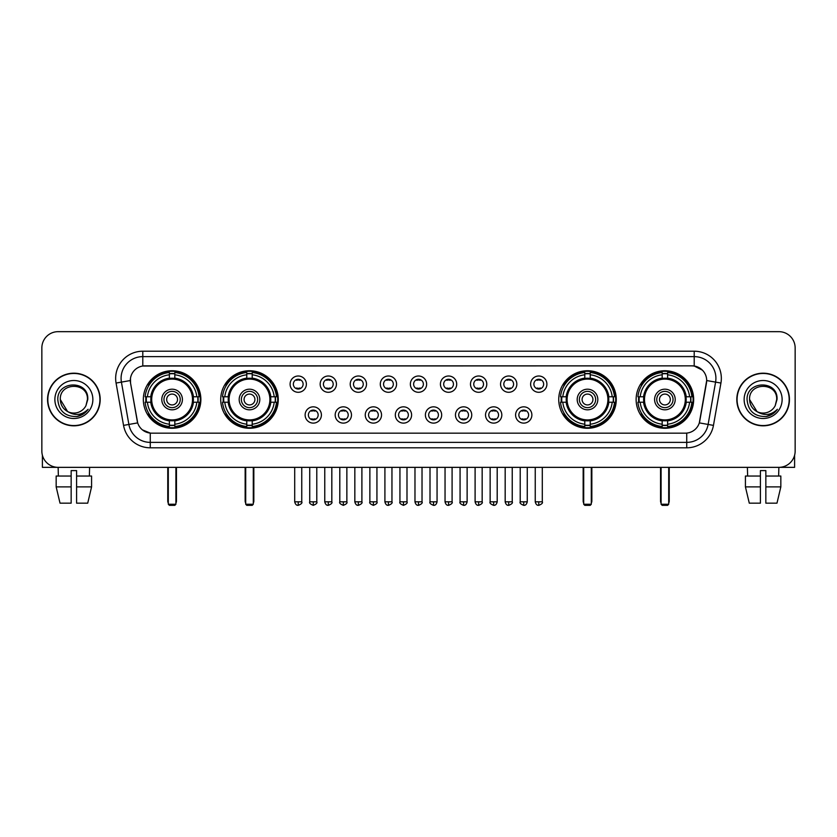 <?xml version="1.0" encoding="UTF-8"?>
<svg xmlns="http://www.w3.org/2000/svg" width="837" height="837" viewBox="0 0 837 837"><rect width="100%" height="100%" fill="white"/><g stroke="black" fill="none" stroke-linecap="round" stroke-linejoin="round"><path stroke-width="1.26" d="M220.727 399.5A28.761 28.761 0 0 0 249.499 428.272A28.761 28.761 0 0 0 278.261 399.5A28.761 28.761 0 0 0 249.499 370.739A28.761 28.761 0 0 0 220.727 399.5M558.739 399.5A28.761 28.761 0 0 0 587.501 428.272A28.761 28.761 0 0 0 616.273 399.5A28.761 28.761 0 0 0 587.501 370.739A28.761 28.761 0 0 0 558.739 399.5M636.13 399.5A28.761 28.761 0 0 0 664.892 428.272A28.761 28.761 0 0 0 693.664 399.5A28.761 28.761 0 0 0 664.892 370.739A28.761 28.761 0 0 0 636.13 399.5M143.336 399.5A28.761 28.761 0 0 0 172.108 428.272A28.761 28.761 0 0 0 200.87 399.5A28.761 28.761 0 0 0 172.108 370.739A28.761 28.761 0 0 0 143.336 399.5M321.408 414.974A8.14 8.14 0 0 1 313.268 423.114A8.14 8.14 0 0 1 305.128 414.974A8.14 8.14 0 0 1 313.268 406.834A8.14 8.14 0 0 1 321.408 414.974M308.382 414.974A4.886 4.886 0 0 0 313.268 419.86A4.886 4.886 0 0 0 318.154 414.974A4.886 4.886 0 0 0 313.268 410.088A4.886 4.886 0 0 0 308.382 414.974M351.477 414.974A8.14 8.14 0 0 1 343.337 423.114A8.14 8.14 0 0 1 335.187 414.974A8.14 8.14 0 0 1 343.337 406.834A8.14 8.14 0 0 1 351.477 414.974M338.451 414.974A4.886 4.886 0 0 0 343.337 419.86A4.886 4.886 0 0 0 348.213 414.974A4.886 4.886 0 0 0 343.337 410.088A4.886 4.886 0 0 0 338.451 414.974M381.536 414.974A8.14 8.14 0 0 1 373.396 423.114A8.14 8.14 0 0 1 365.256 414.974A8.14 8.14 0 0 1 373.396 406.834A8.14 8.14 0 0 1 381.536 414.974M368.51 414.974A4.886 4.886 0 0 0 373.396 419.86A4.886 4.886 0 0 0 378.282 414.974A4.886 4.886 0 0 0 373.396 410.088A4.886 4.886 0 0 0 368.51 414.974M411.605 414.974A8.14 8.14 0 0 1 403.465 423.114A8.14 8.14 0 0 1 395.326 414.974A8.14 8.14 0 0 1 403.465 406.834A8.14 8.14 0 0 1 411.605 414.974M398.579 414.974A4.886 4.886 0 0 0 403.465 419.86A4.886 4.886 0 0 0 408.351 414.974A4.886 4.886 0 0 0 403.465 410.088A4.886 4.886 0 0 0 398.579 414.974M441.674 414.974A8.14 8.14 0 0 1 433.535 423.114A8.14 8.14 0 0 1 425.395 414.974A8.14 8.14 0 0 1 433.535 406.834A8.14 8.14 0 0 1 441.674 414.974M428.649 414.974A4.886 4.886 0 0 0 433.535 419.86A4.886 4.886 0 0 0 438.421 414.974A4.886 4.886 0 0 0 433.535 410.088A4.886 4.886 0 0 0 428.649 414.974M471.744 414.974A8.14 8.14 0 0 1 463.604 423.114A8.14 8.14 0 0 1 455.464 414.974A8.14 8.14 0 0 1 463.604 406.834A8.14 8.14 0 0 1 471.744 414.974M458.718 414.974A4.886 4.886 0 0 0 463.604 419.86A4.886 4.886 0 0 0 468.49 414.974A4.886 4.886 0 0 0 463.604 410.088A4.886 4.886 0 0 0 458.718 414.974M501.813 414.974A8.14 8.14 0 0 1 493.663 423.114A8.14 8.14 0 0 1 485.523 414.974A8.14 8.14 0 0 1 493.663 406.834A8.14 8.14 0 0 1 501.813 414.974M488.787 414.974A4.886 4.886 0 0 0 493.663 419.86A4.886 4.886 0 0 0 498.549 414.974A4.886 4.886 0 0 0 493.663 410.088A4.886 4.886 0 0 0 488.787 414.974M531.872 414.974A8.14 8.14 0 0 1 523.732 423.114A8.14 8.14 0 0 1 515.592 414.974A8.14 8.14 0 0 1 523.732 406.834A8.14 8.14 0 0 1 531.872 414.974M518.846 414.974A4.886 4.886 0 0 0 523.732 419.86A4.886 4.886 0 0 0 528.618 414.974A4.886 4.886 0 0 0 523.732 410.088A4.886 4.886 0 0 0 518.846 414.974M306.373 384.141A8.14 8.14 0 0 1 298.234 392.291A8.14 8.14 0 0 1 290.094 384.141A8.14 8.14 0 0 1 298.234 376.001A8.14 8.14 0 0 1 306.373 384.141M293.348 384.141A4.886 4.886 0 0 0 298.234 389.027A4.886 4.886 0 0 0 303.12 384.141A4.886 4.886 0 0 0 298.234 379.266A4.886 4.886 0 0 0 293.348 384.141M336.443 384.141A8.14 8.14 0 0 1 328.303 392.291A8.14 8.14 0 0 1 320.163 384.141A8.14 8.14 0 0 1 328.303 376.001A8.14 8.14 0 0 1 336.443 384.141M323.417 384.141A4.886 4.886 0 0 0 328.303 389.027A4.886 4.886 0 0 0 333.189 384.141A4.886 4.886 0 0 0 328.303 379.266A4.886 4.886 0 0 0 323.417 384.141M366.512 384.141A8.14 8.14 0 0 1 358.362 392.291A8.14 8.14 0 0 1 350.222 384.141A8.14 8.14 0 0 1 358.362 376.001A8.14 8.14 0 0 1 366.512 384.141M353.486 384.141A4.886 4.886 0 0 0 358.362 389.027A4.886 4.886 0 0 0 363.248 384.141A4.886 4.886 0 0 0 358.362 379.266A4.886 4.886 0 0 0 353.486 384.141M396.571 384.141A8.14 8.14 0 0 1 388.431 392.291A8.14 8.14 0 0 1 380.291 384.141A8.14 8.14 0 0 1 388.431 376.001A8.14 8.14 0 0 1 396.571 384.141M383.545 384.141A4.886 4.886 0 0 0 388.431 389.027A4.886 4.886 0 0 0 393.317 384.141A4.886 4.886 0 0 0 388.431 379.266A4.886 4.886 0 0 0 383.545 384.141M426.64 384.141A8.14 8.14 0 0 1 418.5 392.291A8.14 8.14 0 0 1 410.36 384.141A8.14 8.14 0 0 1 418.5 376.001A8.14 8.14 0 0 1 426.64 384.141M413.614 384.141A4.886 4.886 0 0 0 418.5 389.027A4.886 4.886 0 0 0 423.386 384.141A4.886 4.886 0 0 0 418.5 379.266A4.886 4.886 0 0 0 413.614 384.141M456.709 384.141A8.14 8.14 0 0 1 448.569 392.291A8.14 8.14 0 0 1 440.429 384.141A8.14 8.14 0 0 1 448.569 376.001A8.14 8.14 0 0 1 456.709 384.141M443.683 384.141A4.886 4.886 0 0 0 448.569 389.027A4.886 4.886 0 0 0 453.455 384.141A4.886 4.886 0 0 0 448.569 379.266A4.886 4.886 0 0 0 443.683 384.141M486.778 384.141A8.14 8.14 0 0 1 478.638 392.291A8.14 8.14 0 0 1 470.488 384.141A8.14 8.14 0 0 1 478.638 376.001A8.14 8.14 0 0 1 486.778 384.141M473.752 384.141A4.886 4.886 0 0 0 478.638 389.027A4.886 4.886 0 0 0 483.514 384.141A4.886 4.886 0 0 0 478.638 379.266A4.886 4.886 0 0 0 473.752 384.141M516.837 384.141A8.14 8.14 0 0 1 508.697 392.291A8.14 8.14 0 0 1 500.557 384.141A8.14 8.14 0 0 1 508.697 376.001A8.14 8.14 0 0 1 516.837 384.141M503.811 384.141A4.886 4.886 0 0 0 508.697 389.027A4.886 4.886 0 0 0 513.583 384.141A4.886 4.886 0 0 0 508.697 379.266A4.886 4.886 0 0 0 503.811 384.141M546.906 384.141A8.14 8.14 0 0 1 538.766 392.291A8.14 8.14 0 0 1 530.627 384.141A8.14 8.14 0 0 1 538.766 376.001A8.14 8.14 0 0 1 546.906 384.141M533.88 384.141A4.886 4.886 0 0 0 538.766 389.027A4.886 4.886 0 0 0 543.652 384.141A4.886 4.886 0 0 0 538.766 379.266A4.886 4.886 0 0 0 533.88 384.141M123.541 425.384L116.071 383.053A27.14 27.14 0 0 1 142.792 351.205L694.208 351.205A27.14 27.14 0 0 1 720.929 383.053L713.459 425.384A27.14 27.14 0 0 1 686.738 447.805L150.262 447.805A27.14 27.14 0 0 1 123.541 425.384L128.877 424.443L121.417 382.111A21.71 21.71 0 0 1 142.792 356.625L694.208 356.625A21.71 21.71 0 0 1 715.583 382.111L708.123 424.443A21.71 21.71 0 0 1 686.738 442.375L150.262 442.375A21.71 21.71 0 0 1 128.877 424.443L137.686 422.884L130.541 383.053A14.658 14.658 0 0 1 144.968 365.853L692.032 365.853A14.658 14.658 0 0 1 706.459 383.053L699.763 421.042A14.658 14.658 0 0 1 685.336 433.158L151.664 433.158A14.658 14.658 0 0 1 137.237 421.042L130.541 383.053L130.478 378.334M145.92 402.22A26.324 26.324 0 0 1 145.92 396.79M638.715 402.22A26.324 26.324 0 0 1 638.715 396.79M561.324 402.22A26.324 26.324 0 0 1 561.324 396.79M223.312 402.22A26.324 26.324 0 0 1 223.312 396.79M47.552 399.5A26.324 26.324 0 0 0 73.876 425.824A26.324 26.324 0 0 0 100.189 399.5A26.324 26.324 0 0 0 73.876 373.187A26.324 26.324 0 0 0 47.552 399.5M736.811 399.5A26.324 26.324 0 0 0 763.124 425.824A26.324 26.324 0 0 0 789.448 399.5A26.324 26.324 0 0 0 763.124 373.187A26.324 26.324 0 0 0 736.811 399.5M142.792 351.205L142.792 366.02L692.032 365.853L694.208 366.02L702.389 370.142M685.336 433.158L151.664 433.158M150.262 447.805L150.262 433.085L142.436 429.883M720.929 383.053L706.69 380.542L699.313 422.884L713.459 425.384M795.15 347.941A16.28 16.28 0 0 0 778.87 331.661L58.13 331.661A16.28 16.28 0 0 0 41.85 347.941L41.85 451.059A16.28 16.28 0 0 0 58.13 467.349L778.87 467.349A16.28 16.28 0 0 0 795.15 451.059L795.15 347.941L795.15 451.059M41.85 347.941L41.85 451.059M778.87 331.661L58.13 331.661M58.37 476.033L58.13 467.349L778.87 467.349L778.63 476.033M99.917 399.5A26.052 26.052 0 0 0 73.876 373.459A26.052 26.052 0 0 0 47.824 399.5A26.052 26.052 0 0 0 73.876 425.552A26.052 26.052 0 0 0 99.917 399.5M67.598 411.532L60.306 399.5C59.469 381.996 88.272 381.996 87.435 399.5L85.949 405.683L87.77 399.5C89.109 379.914 57.198 380.396 57.795 399.5C58.872 411.051 65.234 416.721 76.878 416.544C81.618 415.623 85.374 413.206 88.147 409.272C81.89 415.288 75.1 416.073 67.776 411.626A13.57 13.57 0 0 0 85.949 405.683L87.435 399.688M67.776 411.626C63.037 409.011 60.546 404.972 60.306 399.5M54.876 399.5A19 19 0 0 0 73.876 418.5A19 19 0 0 0 92.865 399.5A19 19 0 0 0 73.876 380.511A19 19 0 0 0 54.876 399.5M88.105 409.324L83.302 414.012M83.187 414.085L76.962 416.523M42.394 455.234L42.394 467.349L105.347 467.349M56.163 476.033L56.163 486.883L60.023 503.163L56.163 486.883L56.163 476.033L71.155 476.033L71.155 470.603L76.585 470.603L76.585 476.033L91.578 476.033L91.578 486.883L87.718 503.163L91.578 486.883L76.585 486.883L76.585 476.033L76.585 503.163L87.718 503.163M89.611 467.349L89.371 476.033M71.155 476.033L71.155 503.163L60.023 503.163M56.163 486.883L71.155 486.883M789.176 399.5A26.052 26.052 0 0 0 763.124 373.459A26.052 26.052 0 0 0 737.083 399.5A26.052 26.052 0 0 0 763.124 425.552A26.052 26.052 0 0 0 789.176 399.5M776.694 399.688L775.208 405.683L777.029 399.5C778.368 379.914 746.458 380.396 747.054 399.5C748.132 411.051 754.493 416.721 766.137 416.544C770.877 415.623 774.633 413.206 777.406 409.272C771.149 415.288 764.359 416.073 757.035 411.626L749.565 399.5C748.728 381.996 777.531 381.996 776.694 399.5L775.208 405.683A13.57 13.57 0 0 1 757.035 411.626C752.296 409.011 749.806 404.972 749.565 399.5M744.135 399.5A19 19 0 0 0 763.124 418.5A19 19 0 0 0 782.124 399.5A19 19 0 0 0 763.124 380.511A19 19 0 0 0 744.135 399.5M777.364 409.324L772.561 414.012M772.446 414.085L766.221 416.523M193.201 402.22A21.27 21.27 0 0 0 174.818 378.408L174.818 378.408A21.27 21.27 0 0 0 151.005 402.22A21.27 21.27 0 0 0 193.201 402.22L193.201 402.22A21.27 21.27 0 0 1 174.818 420.603L174.818 424.213A24.859 24.859 0 0 0 196.81 402.22L199.101 402.22A27.14 27.14 0 0 1 174.818 426.504L174.818 424.213M146.465 402.22A25.78 25.78 0 0 1 146.465 396.79M174.818 373.867A25.78 25.78 0 0 0 169.388 373.867M197.741 396.79A25.78 25.78 0 0 1 197.741 402.22M196.81 396.79L199.101 396.79A27.14 27.14 0 0 0 174.818 372.507L174.818 378.146A21.532 21.532 0 0 1 193.462 396.79L196.81 396.79A24.859 24.859 0 0 0 174.818 374.798M147.396 402.22L145.104 402.22A27.14 27.14 0 0 0 169.388 426.504L169.388 420.865A21.532 21.532 0 0 1 150.744 402.22L147.396 402.22A24.859 24.859 0 0 0 169.388 424.213M196.81 402.22L193.462 402.22A21.532 21.532 0 0 1 174.818 420.865L174.818 420.603M151.005 402.22L151.005 402.22A21.27 21.27 0 0 0 169.388 420.603M174.818 425.144A25.78 25.78 0 0 1 169.388 425.144M169.388 374.798L169.388 372.507A27.14 27.14 0 0 0 145.104 396.79L150.744 396.79A21.532 21.532 0 0 1 169.388 378.146L169.388 374.798A24.859 24.859 0 0 0 147.396 396.79M192.51 399.5A20.402 20.402 0 0 1 172.108 419.912A20.402 20.402 0 0 1 151.696 399.5A20.402 20.402 0 0 1 172.108 379.098A20.402 20.402 0 0 1 192.51 399.5M182.414 399.5A10.316 10.316 0 0 0 172.108 389.195A10.316 10.316 0 0 0 161.792 399.5A10.316 10.316 0 0 0 172.108 409.816A10.316 10.316 0 0 0 182.414 399.5M180.248 399.5A8.14 8.14 0 0 0 172.108 391.36A8.14 8.14 0 0 0 163.958 399.5A8.14 8.14 0 0 0 172.108 407.65A8.14 8.14 0 0 0 180.248 399.5M177.528 399.5A5.43 5.43 0 0 1 172.108 404.93A5.43 5.43 0 0 1 166.678 399.5A5.43 5.43 0 0 1 172.108 394.081A5.43 5.43 0 0 1 177.528 399.5A5.43 5.43 0 0 1 172.108 404.93A5.43 5.43 0 0 1 166.678 399.5A5.43 5.43 0 0 1 172.108 394.081A5.43 5.43 0 0 1 177.528 399.5M149.268 384.853L147.982 384.853A28.217 28.217 0 0 1 200.325 399.5A28.217 28.217 0 0 1 147.982 414.158L149.268 414.158M168.3 467.349L168.3 504.251L175.906 504.251L175.906 467.349M168.3 504.251L169.388 505.339L174.818 505.339L175.906 504.251M270.602 402.22A21.27 21.27 0 0 0 252.209 378.408L252.209 378.408A21.27 21.27 0 0 0 228.396 402.22A21.27 21.27 0 0 0 270.602 402.22L270.602 402.22A21.27 21.27 0 0 1 252.209 420.603L252.209 424.213A24.859 24.859 0 0 0 274.201 402.22L276.492 402.22A27.14 27.14 0 0 1 252.209 426.504L252.209 424.213M223.856 402.22A25.78 25.78 0 0 1 223.856 396.79M252.209 373.867A25.78 25.78 0 0 0 246.779 373.867M275.132 396.79A25.78 25.78 0 0 1 275.132 402.22M274.201 396.79L276.492 396.79A27.14 27.14 0 0 0 252.209 372.507L252.209 378.146A21.532 21.532 0 0 1 270.853 396.79L274.201 396.79A24.859 24.859 0 0 0 252.209 374.798M224.787 402.22L222.496 402.22A27.14 27.14 0 0 0 246.779 426.504L246.779 420.865A21.532 21.532 0 0 1 228.135 402.22L224.787 402.22A24.859 24.859 0 0 0 246.779 424.213M274.201 402.22L270.853 402.22A21.532 21.532 0 0 1 252.209 420.865L252.209 420.603M228.396 402.22L228.396 402.22A21.27 21.27 0 0 0 246.779 420.603M252.209 425.144A25.78 25.78 0 0 1 246.779 425.144M246.779 374.798L246.779 372.507A27.14 27.14 0 0 0 222.496 396.79L228.135 396.79A21.532 21.532 0 0 1 246.779 378.146L246.779 374.798A24.859 24.859 0 0 0 224.787 396.79M269.901 399.5A20.402 20.402 0 0 1 249.499 419.912A20.402 20.402 0 0 1 229.087 399.5A20.402 20.402 0 0 1 249.499 379.098A20.402 20.402 0 0 1 269.901 399.5M259.805 399.5A10.316 10.316 0 0 0 249.499 389.195A10.316 10.316 0 0 0 239.183 399.5A10.316 10.316 0 0 0 249.499 409.816A10.316 10.316 0 0 0 259.805 399.5M257.639 399.5A8.14 8.14 0 0 0 249.499 391.36A8.14 8.14 0 0 0 241.359 399.5A8.14 8.14 0 0 0 249.499 407.65A8.14 8.14 0 0 0 257.639 399.5M254.919 399.5A5.43 5.43 0 0 1 249.499 404.93A5.43 5.43 0 0 1 244.069 399.5A5.43 5.43 0 0 1 249.499 394.081A5.43 5.43 0 0 1 254.919 399.5A5.43 5.43 0 0 1 249.499 404.93A5.43 5.43 0 0 1 244.069 399.5A5.43 5.43 0 0 1 249.499 394.081A5.43 5.43 0 0 1 254.919 399.5M226.66 384.853L225.373 384.853A28.217 28.217 0 0 1 277.717 399.5A28.217 28.217 0 0 1 225.373 414.158L226.66 414.158M245.701 467.349L245.701 504.251L253.297 504.251L253.297 467.349M245.701 504.251L246.779 505.339L252.209 505.339L253.297 504.251M608.604 402.22A21.27 21.27 0 0 0 590.221 378.408L590.221 378.408A21.27 21.27 0 0 0 566.398 402.22A21.27 21.27 0 0 0 608.604 402.22L608.604 402.22A21.27 21.27 0 0 1 590.221 420.603L590.221 424.213A24.859 24.859 0 0 0 612.213 402.22L614.504 402.22A27.14 27.14 0 0 1 590.221 426.504L590.221 424.213M561.868 402.22A25.78 25.78 0 0 1 561.868 396.79M590.221 373.867A25.78 25.78 0 0 0 584.791 373.867M613.144 396.79A25.78 25.78 0 0 1 613.144 402.22M612.213 396.79L614.504 396.79A27.14 27.14 0 0 0 590.221 372.507L590.221 378.146A21.532 21.532 0 0 1 608.865 396.79L612.213 396.79A24.859 24.859 0 0 0 590.221 374.798M562.799 402.22L560.508 402.22A27.14 27.14 0 0 0 584.791 426.504L584.791 420.865A21.532 21.532 0 0 1 566.147 402.22L562.799 402.22A24.859 24.859 0 0 0 584.791 424.213M612.213 402.22L608.865 402.22A21.532 21.532 0 0 1 590.221 420.865L590.221 420.603M566.398 402.22L566.398 402.22A21.27 21.27 0 0 0 584.791 420.603M590.221 425.144A25.78 25.78 0 0 1 584.791 425.144M584.791 374.798L584.791 372.507A27.14 27.14 0 0 0 560.508 396.79L566.147 396.79A21.532 21.532 0 0 1 584.791 378.146L584.791 374.798A24.859 24.859 0 0 0 562.799 396.79M607.913 399.5A20.402 20.402 0 0 1 587.501 419.912A20.402 20.402 0 0 1 567.099 399.5A20.402 20.402 0 0 1 587.501 379.098A20.402 20.402 0 0 1 607.913 399.5M597.817 399.5A10.316 10.316 0 0 0 587.501 389.195A10.316 10.316 0 0 0 577.195 399.5A10.316 10.316 0 0 0 587.501 409.816A10.316 10.316 0 0 0 597.817 399.5M595.641 399.5A8.14 8.14 0 0 0 587.501 391.36A8.14 8.14 0 0 0 579.361 399.5A8.14 8.14 0 0 0 587.501 407.65A8.14 8.14 0 0 0 595.641 399.5M592.931 399.5A5.43 5.43 0 0 1 587.501 404.93A5.43 5.43 0 0 1 582.081 399.5A5.43 5.43 0 0 1 587.501 394.081A5.43 5.43 0 0 1 592.931 399.5A5.43 5.43 0 0 1 587.501 404.93A5.43 5.43 0 0 1 582.081 399.5A5.43 5.43 0 0 1 587.501 394.081A5.43 5.43 0 0 1 592.931 399.5M564.661 384.853L563.385 384.853A28.217 28.217 0 0 1 615.729 399.5A28.217 28.217 0 0 1 563.385 414.158L564.661 414.158M583.703 467.349L583.703 504.251L591.299 504.251L591.299 467.349M583.703 504.251L584.791 505.339L590.221 505.339L591.299 504.251M685.995 402.22A21.27 21.27 0 0 0 667.612 378.408L667.612 378.408A21.27 21.27 0 0 0 643.799 402.22A21.27 21.27 0 0 0 685.995 402.22L685.995 402.22A21.27 21.27 0 0 1 667.612 420.603L667.612 424.213A24.859 24.859 0 0 0 689.604 402.22L691.896 402.22A27.14 27.14 0 0 1 667.612 426.504L667.612 424.213M639.259 402.22A25.78 25.78 0 0 1 639.259 396.79M667.612 373.867A25.78 25.78 0 0 0 662.182 373.867M690.535 396.79A25.78 25.78 0 0 1 690.535 402.22M689.604 396.79L691.896 396.79A27.14 27.14 0 0 0 667.612 372.507L667.612 378.146A21.532 21.532 0 0 1 686.256 396.79L689.604 396.79A24.859 24.859 0 0 0 667.612 374.798M640.19 402.22L637.899 402.22A27.14 27.14 0 0 0 662.182 426.504L662.182 420.865A21.532 21.532 0 0 1 643.538 402.22L640.19 402.22A24.859 24.859 0 0 0 662.182 424.213M689.604 402.22L686.256 402.22A21.532 21.532 0 0 1 667.612 420.865L667.612 420.603M643.799 402.22L643.799 402.22A21.27 21.27 0 0 0 662.182 420.603M667.612 425.144A25.78 25.78 0 0 1 662.182 425.144M662.182 374.798L662.182 372.507A27.14 27.14 0 0 0 637.899 396.79L643.538 396.79A21.532 21.532 0 0 1 662.182 378.146L662.182 374.798A24.859 24.859 0 0 0 640.19 396.79M685.304 399.5A20.402 20.402 0 0 1 664.892 419.912A20.402 20.402 0 0 1 644.49 399.5A20.402 20.402 0 0 1 664.892 379.098A20.402 20.402 0 0 1 685.304 399.5M675.208 399.5A10.316 10.316 0 0 0 664.892 389.195A10.316 10.316 0 0 0 654.586 399.5A10.316 10.316 0 0 0 664.892 409.816A10.316 10.316 0 0 0 675.208 399.5M673.042 399.5A8.14 8.14 0 0 0 664.892 391.36A8.14 8.14 0 0 0 656.752 399.5A8.14 8.14 0 0 0 664.892 407.65A8.14 8.14 0 0 0 673.042 399.5M670.322 399.5A5.43 5.43 0 0 1 664.892 404.93A5.43 5.43 0 0 1 659.472 399.5A5.43 5.43 0 0 1 664.892 394.081A5.43 5.43 0 0 1 670.322 399.5A5.43 5.43 0 0 1 664.892 404.93A5.43 5.43 0 0 1 659.472 399.5A5.43 5.43 0 0 1 664.892 394.081A5.43 5.43 0 0 1 670.322 399.5M642.052 384.853L640.776 384.853A28.217 28.217 0 0 1 693.12 399.5A28.217 28.217 0 0 1 640.776 414.158L642.052 414.158M661.094 467.349L661.094 504.251L668.7 504.251L668.7 467.349M661.094 504.251L662.182 505.339L667.612 505.339L668.7 504.251M296.601 388.755L296.601 387.981A4.164 4.164 0 0 0 299.866 387.981L299.866 388.755M299.866 379.538L299.866 380.312A4.164 4.164 0 0 0 296.601 380.312L296.601 379.538M326.671 388.755L326.671 387.981A4.164 4.164 0 0 0 329.924 387.981L329.924 388.755M329.924 379.538L329.924 380.312A4.164 4.164 0 0 0 326.671 380.312L326.671 379.538M356.74 388.755L356.74 387.981A4.164 4.164 0 0 0 359.994 387.981L359.994 388.755M359.994 379.538L359.994 380.312A4.164 4.164 0 0 0 356.74 380.312L356.74 379.538M386.809 388.755L386.809 387.981A4.164 4.164 0 0 0 390.063 387.981L390.063 388.755M390.063 379.538L390.063 380.312A4.164 4.164 0 0 0 386.809 380.312L386.809 379.538M416.868 388.755L416.868 387.981A4.164 4.164 0 0 0 420.132 387.981L420.132 388.755M420.132 379.538L420.132 380.312A4.164 4.164 0 0 0 416.868 380.312L416.868 379.538M446.937 388.755L446.937 387.981A4.164 4.164 0 0 0 450.191 387.981L450.191 388.755M450.191 379.538L450.191 380.312A4.164 4.164 0 0 0 446.937 380.312L446.937 379.538M477.006 388.755L477.006 387.981A4.164 4.164 0 0 0 480.26 387.981L480.26 388.755M480.26 379.538L480.26 380.312A4.164 4.164 0 0 0 477.006 380.312L477.006 379.538M507.076 388.755L507.076 387.981A4.164 4.164 0 0 0 510.329 387.981L510.329 388.755M510.329 379.538L510.329 380.312A4.164 4.164 0 0 0 507.076 380.312L507.076 379.538M537.134 388.755L537.134 387.981A4.164 4.164 0 0 0 540.399 387.981L540.399 388.755M540.399 379.538L540.399 380.312A4.164 4.164 0 0 0 537.134 380.312L537.134 379.538M311.636 419.578L311.636 418.803A4.164 4.164 0 0 0 314.89 418.803L314.89 419.578M314.89 410.371L314.89 411.145A4.164 4.164 0 0 0 311.636 411.145L311.636 410.371M341.705 419.578L341.705 418.803A4.164 4.164 0 0 0 344.959 418.803L344.959 419.578M344.959 410.371L344.959 411.145A4.164 4.164 0 0 0 341.705 411.145L341.705 410.371M371.774 419.578L371.774 418.803A4.164 4.164 0 0 0 375.028 418.803L375.028 419.578M375.028 410.371L375.028 411.145A4.164 4.164 0 0 0 371.774 411.145L371.774 410.371M401.833 419.578L401.833 418.803A4.164 4.164 0 0 0 405.098 418.803L405.098 419.578M405.098 410.371L405.098 411.145A4.164 4.164 0 0 0 401.833 411.145L401.833 410.371M431.902 419.578L431.902 418.803A4.164 4.164 0 0 0 435.167 418.803L435.167 419.578M435.167 410.371L435.167 411.145A4.164 4.164 0 0 0 431.902 411.145L431.902 410.371M461.972 419.578L461.972 418.803A4.164 4.164 0 0 0 465.226 418.803L465.226 419.578M465.226 410.371L465.226 411.145A4.164 4.164 0 0 0 461.972 411.145L461.972 410.371M492.041 419.578L492.041 418.803A4.164 4.164 0 0 0 495.295 418.803L495.295 419.578M495.295 410.371L495.295 411.145A4.164 4.164 0 0 0 492.041 411.145L492.041 410.371M522.11 419.578L522.11 418.803A4.164 4.164 0 0 0 525.364 418.803L525.364 419.578M525.364 410.371L525.364 411.145A4.164 4.164 0 0 0 522.11 411.145L522.11 410.371M794.606 455.234L794.606 467.349L731.653 467.349M760.414 476.033L760.414 486.883L745.422 486.883L749.282 503.163L745.422 486.883L745.422 476.033L760.414 476.033L760.414 470.603L765.845 470.603L765.845 476.033L780.837 476.033L780.837 486.883L776.977 503.163L780.837 486.883L765.845 486.883L765.845 476.033M760.414 486.883L760.414 503.163L749.282 503.163M776.977 503.163L765.845 503.163L765.845 486.883M747.389 467.349L747.629 476.033M694.208 351.205L694.208 366.02M116.071 383.053L121.417 382.111A21.71 21.71 0 0 1 121.083 378.334M121.417 382.111L130.31 380.542M686.738 433.085L686.738 447.805M167.766 467.349L167.766 500.997L168.3 500.997M172.108 404.93A5.43 5.43 0 0 1 166.678 399.5A5.43 5.43 0 0 1 172.108 394.081M175.906 500.997L176.45 500.997L176.45 467.349M169.388 425.384A26.02 26.02 0 0 0 174.818 425.384M197.982 402.22A26.02 26.02 0 0 0 197.982 396.79M174.818 373.626A26.02 26.02 0 0 0 169.388 373.626M245.157 467.349L245.157 500.997L245.701 500.997M249.499 404.93A5.43 5.43 0 0 1 244.069 399.5A5.43 5.43 0 0 1 249.499 394.081M253.297 500.997L253.841 500.997L253.841 467.349M246.779 425.384A26.02 26.02 0 0 0 252.209 425.384M275.373 402.22A26.02 26.02 0 0 0 275.373 396.79M252.209 373.626A26.02 26.02 0 0 0 246.779 373.626M583.159 467.349L583.159 500.997L583.703 500.997M587.501 404.93A5.43 5.43 0 0 1 582.081 399.5A5.43 5.43 0 0 1 587.501 394.081M591.299 500.997L591.843 500.997L591.843 467.349M584.791 425.384A26.02 26.02 0 0 0 590.221 425.384M613.385 402.22A26.02 26.02 0 0 0 613.385 396.79M590.221 373.626A26.02 26.02 0 0 0 584.791 373.626M660.55 467.349L660.55 500.997L661.094 500.997M664.892 404.93A5.43 5.43 0 0 1 659.472 399.5A5.43 5.43 0 0 1 664.892 394.081M668.7 500.997L669.234 500.997L669.234 467.349M662.182 425.384A26.02 26.02 0 0 0 667.612 425.384M690.776 402.22A26.02 26.02 0 0 0 690.776 396.79M667.612 373.626A26.02 26.02 0 0 0 662.182 373.626M298.234 501.813L294.708 501.813C295.325 504.324 296.497 505.496 298.234 505.339L298.234 501.813L301.759 501.813L301.759 467.349M328.303 501.813L324.766 501.813C325.384 504.324 326.566 505.496 328.303 505.339L328.303 501.813L331.829 501.813L331.829 467.349M358.362 501.813L354.836 501.813C355.453 504.324 356.635 505.496 358.362 505.339L358.362 501.813L361.898 501.813L361.898 467.349M388.431 501.813L384.905 501.813C385.522 504.324 386.694 505.496 388.431 505.339L388.431 501.813L391.957 501.813L391.957 467.349M418.5 501.813L414.974 501.813C415.591 504.324 416.763 505.496 418.5 505.339L418.5 501.813L422.026 501.813L422.026 467.349M448.569 501.813L445.043 501.813C445.65 504.324 446.832 505.496 448.569 505.339L448.569 501.813L452.095 501.813L452.095 467.349M478.638 501.813L475.102 501.813C475.719 504.324 476.902 505.496 478.638 505.339L478.638 501.813L482.164 501.813L482.164 467.349M508.697 501.813L505.171 501.813C505.789 504.324 506.96 505.496 508.697 505.339L508.697 501.813L512.234 501.813L512.234 467.349M538.766 501.813L535.241 501.813C535.858 504.324 537.03 505.496 538.766 505.339L538.766 501.813L542.292 501.813L542.292 467.349M313.268 501.813L309.742 501.813C309.02 502.932 310.203 504.115 313.268 505.339L313.268 501.813L316.794 501.813L316.794 467.349M343.337 501.813L339.801 501.813C339.09 502.932 340.261 504.115 343.337 505.339L343.337 501.813L346.863 501.813L346.863 467.349M373.396 501.813L369.87 501.813C369.159 502.932 370.331 504.115 373.396 505.339L373.396 501.813L376.932 501.813L376.932 467.349M403.465 501.813L399.94 501.813C399.228 502.932 400.4 504.115 403.465 505.339L403.465 501.813L406.991 501.813L406.991 467.349M433.535 501.813L430.009 501.813C429.287 502.932 430.469 504.115 433.535 505.339L433.535 501.813L437.06 501.813L437.06 467.349M463.604 501.813L460.068 501.813C459.356 502.932 460.528 504.115 463.604 505.339L463.604 501.813L467.13 501.813L467.13 467.349M493.663 501.813L490.137 501.813C489.425 502.932 490.597 504.115 493.663 505.339L493.663 501.813L497.199 501.813L497.199 467.349M523.732 501.813L520.206 501.813C519.495 502.932 520.666 504.115 523.732 505.339L523.732 501.813L527.258 501.813L527.258 467.349M167.766 500.997A4.342 4.342 0 0 0 168.3 503.1M175.906 503.1A4.342 4.342 0 0 0 176.45 500.997M245.157 500.997A4.342 4.342 0 0 0 245.701 503.1M253.297 503.1A4.342 4.342 0 0 0 253.841 500.997M583.159 500.997A4.342 4.342 0 0 0 583.703 503.1M591.299 503.1A4.342 4.342 0 0 0 591.843 500.997M660.55 500.997A4.342 4.342 0 0 0 661.094 503.1M668.7 503.1A4.342 4.342 0 0 0 669.234 500.997M294.708 501.813L294.708 467.349M301.759 501.813C302.471 502.932 301.299 504.115 298.234 505.339M324.766 501.813L324.766 467.349M331.829 501.813C332.54 502.932 331.368 504.115 328.303 505.339M354.836 501.813L354.836 467.349M361.898 501.813C362.609 502.932 361.438 504.115 358.362 505.339M384.905 501.813L384.905 467.349M391.957 501.813C392.679 502.932 391.496 504.115 388.431 505.339M414.974 501.813L414.974 467.349M422.026 501.813C422.748 502.932 421.566 504.115 418.5 505.339M445.043 501.813L445.043 467.349M452.095 501.813C452.807 502.932 451.635 504.115 448.569 505.339M475.102 501.813L475.102 467.349M482.164 501.813C482.876 502.932 481.704 504.115 478.638 505.339M505.171 501.813L505.171 467.349M512.234 501.813C512.945 502.932 511.773 504.115 508.697 505.339M535.241 501.813L535.241 467.349M542.292 501.813C543.014 502.932 541.832 504.115 538.766 505.339M309.742 501.813L309.742 467.349M316.794 501.813C317.505 502.932 316.334 504.115 313.268 505.339M339.801 501.813L339.801 467.349M346.863 501.813C347.575 502.932 346.403 504.115 343.337 505.339M369.87 501.813L369.87 467.349M376.932 501.813C377.644 502.932 376.472 504.115 373.396 505.339M399.94 501.813L399.94 467.349M406.991 501.813C407.713 502.932 406.531 504.115 403.465 505.339M430.009 501.813L430.009 467.349M437.06 501.813C436.443 504.324 435.271 505.496 433.535 505.339M460.068 501.813L460.068 467.349M467.13 501.813C466.512 504.324 465.341 505.496 463.604 505.339M490.137 501.813L490.137 467.349M497.199 501.813C496.582 504.324 495.399 505.496 493.663 505.339M520.206 501.813L520.206 467.349M527.258 501.813C526.651 504.324 525.469 505.496 523.732 505.339"/></g></svg>
